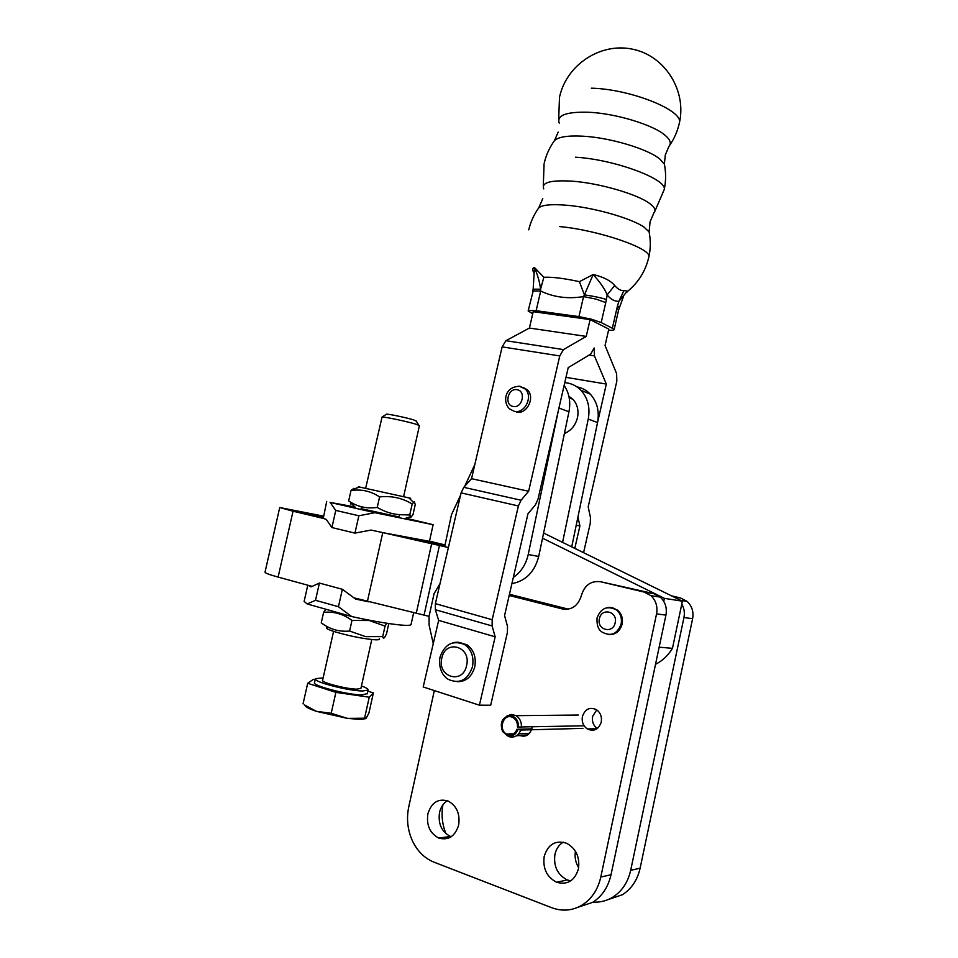 <?xml version="1.0" encoding="UTF-8"?>
<svg xmlns="http://www.w3.org/2000/svg" width="958" height="958" viewBox="0 0 958 958"><rect width="100%" height="100%" fill="white"/><g stroke="black" fill="none" stroke-linecap="round" stroke-linejoin="round"><path stroke-width="1.44" d="M538.061 208.844L538.683 207.982C542.024 204.892 551.377 203.982 566.729 205.24C593.601 207.455 631.681 218.34 644.147 227.214L649.117 231.932L649.572 234.459M553.712 141.688L554.442 140.67C558.179 136.922 567.591 135.425 582.68 136.18C609.683 137.521 647.584 148.825 659.727 158.968L664.361 164.141L664.9 167.159M542.743 198.689L538.683 207.982C533.917 214.628 530.6 221.921 528.744 229.836M648.77 257.427L648.889 256.84C650.674 248.577 650.745 240.278 649.117 231.932L650.051 221.909L653.967 212.676C656.194 210.293 654.733 207.215 649.572 203.443C637.226 194.127 599.205 183.098 572.285 181.182C550.742 179.9 541.234 182.463 543.773 188.882M654.709 211.61L664.193 189.648C666.014 181.17 666.073 172.668 664.361 164.141L665.319 154.909L668.912 146.394C671.558 143.413 670.289 139.724 665.115 135.306C653.093 124.72 615.264 113.283 588.212 112.23C566.202 111.703 556.55 115.319 559.244 123.079M532.72 313.781L528.145 310.955L528.672 310.464L536.145 310.691L578.943 316.631L591.529 319.218L601.205 322.559L612.354 328.259L614.102 329.732L613.288 330.282L608.534 330.306M601.205 322.559L605.767 302.584L596.127 299.136L583.542 296.585L578.943 316.631M536.145 310.691L540.695 291.028L533.187 290.945L528.181 310.811M458.343 642.435L466.965 644.746C473.815 649.895 476.401 657.284 474.749 666.936C471.719 676.971 465.804 681.88 456.99 681.665M516.518 412.144C526.912 414.73 535.462 397.271 527.403 389.894L522.936 387.319M479.419 705.196L495.154 636.807L438.656 620.389L423.196 686.97L479.419 705.196L490.688 705.22L507.405 632.46L507.501 626.364L504.567 615.575L527.954 513.811L535.402 504.866L537.989 499.25L568.226 367.597L590.667 354.137L594.164 348.005L594.451 355.885L589.122 355.059M597.469 422.897L606.33 384.062L565.986 377.356M495.154 636.807L492.113 625.957L492.184 619.73L518.386 505.956L521.056 500.232L528.624 491.274L471.54 478.689L502.124 346.868L559.759 355.933L563.472 349.586L586.236 336.414L529.415 328.055L533.211 311.673L590.092 319.601L586.236 336.414M528.624 491.274L559.759 355.933M583.578 552.67L590.272 523.284L590.451 517.488L588.188 506.866L616.832 381.176L616.605 373.62L605.061 345.503L608.809 329.097L590.092 319.601M574.8 548.359L579.913 525.978L576.225 525.128M563.472 349.586L505.908 340.701L529.415 328.055M579.913 525.978L577.925 516.973M438.656 620.389L435.363 609.731L492.113 625.957M492.184 619.73L435.363 603.648L435.363 609.731M606.33 384.062L594.451 355.885M505.908 340.701L502.124 346.868M435.363 603.648L461.097 492.879L518.386 505.956M521.056 500.232L463.792 487.323L471.54 478.689M463.792 487.323L461.097 492.879M579.386 281.664L593.158 274.527C600.403 282.55 605.061 289.352 607.144 294.944C610.617 299.267 614.521 301.423 618.856 301.399L623.874 290.693C620.461 290.657 617.407 288.909 614.701 285.46C610.426 280.526 603.253 276.886 593.158 274.527L584.428 294.872L579.386 281.664C563.903 278.311 552.048 276.85 543.845 277.281L540.563 289.22C539.857 282.67 537.821 275.437 534.468 267.522C532.181 268.132 532.085 270.024 534.205 273.186M623.874 290.693C627.945 290.825 628.747 291.388 626.269 292.394L618.856 301.399L617.599 305.602L619.084 308.033M618.545 310.284L616.856 308.572L612.354 328.259M533.151 289.172L540.563 289.22L540.695 291.028C553.688 297.267 567.974 299.124 583.542 296.585L584.428 294.872C593.649 296.202 600.977 297.746 606.414 299.507L607.144 294.944L614.701 285.46M533.175 289.017L534.468 267.522L543.845 277.281M562.574 542.36L588.248 419.053C590.296 407.593 587.877 398.025 580.979 390.313C576.476 385.703 571.064 383.152 564.765 382.649M568.896 396.301L572.872 399.258C577.279 404.096 578.836 410.132 577.542 417.365C575.614 425.208 571.243 430.597 564.406 433.543M571.722 546.85L597.541 422.55C599.564 411.233 597.145 401.761 590.308 394.133C586.547 390.277 582.105 387.858 576.944 386.876M511.907 583.614C525.655 581.075 534.588 572.022 538.707 556.454L568.944 411.784C570.836 401.785 569.232 393.008 564.13 385.427M513.32 577.458C520.996 572.106 525.966 564.466 528.229 554.514L558.849 408.383M448.392 547.557L444.68 546.599L451.493 514.65L460.57 495.154M464.678 486.341L474.809 464.57M429.064 616.353L354.256 597.912M447.446 547.317L383.954 532.876L429.447 541.33M543.593 533.043L682.395 601.193L664.385 598.343L663.75 601.313M664.385 598.343L542.527 538.18M445.027 544.946L429.495 541.126M323.385 516.111L279.724 507.536L293.052 511.213L278.107 577.087L311.733 586.284M326.702 501.429L323.265 518.41L293.052 511.213M444.811 545.988L427.472 541.33M444.799 546.036L407.725 537.785M323.026 517.703L298.345 511.62M323.277 516.566L298.357 511.584M279.712 507.62L265.043 572.082C264.6 572.884 268.947 574.549 278.107 577.087M659.152 647.189L672.456 648.338C668.169 655.452 662.517 660.78 655.523 664.325M682.395 601.193L672.456 648.338M315.338 678.971L314.535 682.539C311.35 685.497 347.706 695.005 361.944 694.873L367.273 693.64M323.145 677.869L315.41 678.683C312.236 681.581 348.592 691.053 362.807 690.981L368.064 690.047C368.423 689.077 366.219 687.7 361.453 685.94M365.417 718.704L360.196 719.386L347.407 718.392L366.196 718.189L368.914 713.063L373.381 692.933L367.812 691.161M333.576 631.382L322.618 680.216C320.367 682.324 346.64 689.173 357.023 689.149L360.938 688.275M365.645 488.352L382.062 417.017C384.745 416.766 407.629 421.604 416.047 424.226L419.424 425.615M416.275 421.161L413.82 419.939C407.042 417.808 388.732 413.94 386.529 414.167L386.206 414.371M304.297 704.825L316.403 711.351L331.205 713.267L347.407 718.392L316.403 711.351C309.29 708.932 305.482 706.92 304.967 705.327M315.194 679.629L313.362 679.366L307.686 683.282L335.887 692.371L331.205 713.267M307.686 683.282L303.051 703.89M335.887 692.371L369.249 697.208L364.651 717.865M369.249 697.208L373.381 692.933M458.654 825.089C455.122 836.31 448.512 840.645 438.824 838.094C429.95 833.388 426.298 825.305 427.879 813.845C431.519 802.385 438.297 798.134 448.236 801.08C456.726 805.894 460.199 813.893 458.654 825.089M447.35 800.732C443.374 803.283 440.764 807.211 439.518 812.504C437.974 823.82 441.602 831.807 450.416 836.442L451.218 836.729M578.668 867.72C575.554 862.607 574.489 857.111 575.435 851.243M578.452 868.87C574.716 880.749 567.447 885.216 556.646 882.27C546.779 877.085 542.635 868.439 544.204 856.356C548.108 844.154 555.628 839.807 566.765 843.315C576.093 848.644 579.985 857.159 578.452 868.87M563.22 842.154C558.957 844.8 556.203 848.884 554.933 854.38C553.401 866.319 557.52 874.834 567.292 879.935L570.729 880.869M656.553 613.862C657.811 606.558 655.931 600.474 650.913 595.636L644.111 592.068L600.582 581.734L653.584 593.601L660.325 597.133C665.307 601.911 667.163 607.911 665.93 615.132L656.553 613.862L600.798 877.037C597.936 889.563 591.733 898.891 582.201 905.035C572.764 910.603 562.801 911.573 552.347 907.956L433.83 862.104C424.334 858.188 417.113 850.932 412.168 840.298C407.509 829.52 406.372 818.371 408.755 806.852L434.321 690.574M445.961 833.723C442.201 824.395 441.183 814.779 442.895 804.888M608.33 899.502L622.341 894.772C631.502 888.928 637.417 880.079 640.124 868.199L630.675 870.319C627.945 882.354 621.946 891.323 612.701 897.239C606.618 900.903 600.079 902.52 593.074 902.101M577.949 907.262L592.643 902.364C602.079 896.305 608.21 887.096 611.024 874.738L600.798 877.037M600.582 581.734C590.966 580.572 584.584 585.134 581.41 595.445C578.201 605.755 571.89 610.27 562.478 608.989L565.843 609.396M509.177 595.481L562.478 608.989M440.021 583.59L434.07 593.697L429.076 616.281L429.076 624.963L433.256 643.632M601.241 722.092C602.067 716.847 600.51 712.728 596.571 709.758C589.829 706.693 585.11 708.932 582.416 716.476C581.578 721.841 583.206 725.996 587.29 728.954C593.948 731.828 598.606 729.553 601.241 722.092M518.086 734.499L519.176 735.229C525.307 737.6 529.57 735.289 531.965 728.284L532.181 727.026M526.421 715.554L519.404 715.626M610.174 607.54L617.611 610.15C621.586 613.755 623.095 618.401 622.137 624.089C619.958 631.418 615.455 634.915 608.605 634.567M630.675 870.319L683.952 617.539L692.61 618.7C693.796 611.767 691.963 605.995 687.114 601.396L680.551 597.984L673.534 596.846M681.785 604.079C684.168 608.234 684.886 612.725 683.952 617.539M448.152 838.286L447.41 836.873M671.498 595.852L680.551 597.984M692.61 618.7L640.124 868.199M509.464 594.271L568.393 609.168M665.93 615.132L611.024 874.738M596.726 709.866L592.619 716.368C591.804 721.542 593.361 725.601 597.277 728.547M353.909 488.329L350.987 490.58C361.226 488.951 370.758 491.071 379.596 496.915C391.415 495.609 402.288 497.98 412.191 504.028L414.335 501.609L415.233 504.603L412.982 514.733L410.85 517.296L409.88 514.41C398.312 515.823 387.427 513.488 377.236 507.417C366.746 508.938 357.226 506.77 348.664 500.938L350.987 490.58M358.424 486.796L410.707 498.28M361.094 508.65L399.079 516.961M405.952 518.194L433.124 524.709L374.889 512.698L358.843 515.775L354.951 533.115L371.009 530.061L383.954 532.876M361.046 508.878L399.031 517.212L399.606 514.614L399.007 517.32M323.265 518.41L326.247 519.392L331.911 527.547L335.767 510.398L330.079 502.411L374.889 512.698M330.079 502.411L354.831 506.89M354.951 533.115L331.911 527.547M399.055 517.081L361.07 508.77M335.767 510.398L358.843 515.775M409.88 514.41L412.191 504.028M400.875 514.697L409.94 515.009M377.236 507.417L379.596 496.915M350.389 503.98L352.137 502.998M307.793 585.206L304.129 601.408L307.183 603.959L351.67 616.545C372.339 621.059 388.84 623.898 401.198 625.071C407.15 625.574 410.431 625.43 411.018 624.64L411.09 624.329M325.912 609.264L323.612 612.366C333.767 611.276 343.227 613.97 351.969 620.437L369.237 620.509L385.056 626.125L386.601 623.227M388.768 623.55L386.517 633.849L384.924 636.89C383.859 638.627 383.128 638.531 382.721 636.603L365.633 636.639L349.598 631.047C339.18 632.005 329.732 629.274 321.265 622.82L323.612 612.366M379.272 638.806C380.11 640.303 374.817 640.148 363.405 638.351C344.317 635.274 321.493 628.376 327.444 627.562M382.721 636.603L385.056 626.125M351.969 620.437L349.598 631.047M307.183 603.959L315.517 600.307L338.449 606.713L351.67 616.545M315.517 600.307L319.409 583.063L311.039 586.871L308.165 585.314M319.409 583.063L342.353 589.278L338.449 606.713M368.567 601.816L355.574 599.061L342.353 589.278M582.895 728.367L520.805 730.044L516.985 729.242L531.834 728.858M516.985 729.242C515.105 733.732 512.063 735.528 507.872 734.618L506.495 734.008C498.208 729.792 503.07 713.866 511.692 717.003L513.237 717.686C516.302 719.757 517.703 722.871 517.464 727.026L583.434 725.817M520.805 730.044C518.446 735.66 514.65 737.888 509.416 736.75L506.926 735.493M517.919 729.685C515.787 734.762 512.362 736.786 507.62 735.756L502.615 731.565C499.633 723.194 501.836 717.865 509.225 715.542L511.931 715.865C516.482 717.722 518.661 721.494 518.458 727.182M506.483 716.273L511.189 714.428L516.134 715.662C519.943 718.237 521.703 722.116 521.391 727.278M664.193 189.648C667.81 179.326 614.27 159.339 575.423 157.208M627.634 291.328C638.591 282.275 645.68 270.779 648.889 256.84C652.039 248.601 598.043 229.992 559.4 226.555M669.786 145.161C674.432 138.335 677.641 130.875 679.426 122.756C683.509 110.386 630.424 89.034 591.373 88.184M441.854 658.014C445.578 638.818 471.552 646.506 466.582 665.63C462.654 685.09 436.776 676.815 441.854 658.014M517.057 389.714C526.433 390.936 522.361 408.563 513.189 406.443C503.884 405.15 507.92 387.703 517.057 389.714M466.965 644.746L464.666 644.578C452.942 639.86 444.716 644.051 440.009 657.164C437.746 670.313 445.111 678.228 448.991 679.665C459.972 684.12 467.791 679.845 472.462 666.84C474.126 657.164 471.528 649.74 464.666 644.578C460.87 642.207 456.882 641.656 452.691 642.902M519.631 386.29L518.146 386.23M527.403 389.894L519.416 386.325C504.291 386.565 502.675 402.552 509.524 408.85L514.374 411.389C524.78 413.976 533.355 396.48 525.283 389.08L520.158 386.361M617.599 305.602L616.856 308.572M605.767 302.584L606.414 299.507M597.541 422.55L588.248 419.053M558.933 408.024L568.944 411.784M528.229 554.514L538.707 556.454M439.459 545.413L424.095 615M431.675 543.653L416.299 613.144M382.757 532.612L367.381 601.492M644.111 592.068L653.584 593.601M621.143 623.981C617.311 634.028 611.024 636.771 602.307 632.196C598.415 630.041 596.654 625.311 597.026 617.982C600.882 607.971 607.408 605.312 616.629 610.018C620.604 613.623 622.113 618.281 621.143 623.981M606.055 607.947C609.875 606.809 613.395 607.492 616.629 610.018L617.611 610.15M599.397 618.748C596.559 629.981 613.096 634.28 615.18 622.748C617.97 611.396 601.42 607.312 599.397 618.748M558.191 132.084L554.442 140.67C549.569 147.436 546.18 154.849 544.276 162.908M679.426 122.756C686.694 90.711 665.199 56.055 633.046 49.289C600.989 42.068 566.932 64.437 559.735 96.291M623.371 296.86L618.569 310.081M614.102 329.732L618.569 310.141M533.151 289.148L532.708 291.292M559.484 97.393L558.682 119.738M544.06 163.842L543.294 186.044M590.308 394.133L580.979 390.313M572.872 399.258L569.196 397.81M367.213 693.903L368.064 690.047M360.891 688.479L371.788 639.513M403.593 496.699L419.436 425.544M386.529 414.167L382.062 417.017M415.988 420.682L418.742 425.136M361.01 509.009L361.525 506.746M438.824 838.094L450.416 836.442M556.646 882.27L567.304 879.935M680.731 600.379L687.114 601.396M527.619 734.942L519.176 735.229M660.325 597.133L650.913 595.636M597.097 728.679L587.29 728.954M359.657 487.047L351.646 489.766M408.862 497.861L413.341 502.243M429.435 541.426L433.124 524.709M405.21 518.458L410.299 516.721M355.514 507.548L351.466 503.597M413.688 612.593L411.018 624.64M326.594 609.456L325.337 609.887M506.495 734.008L513.608 733.792M518.865 733.624L529.511 733.301M516.134 715.662L578.357 715.051M516.59 735.708L526.9 735.361M509.225 715.542L511.189 714.428"/></g></svg>
